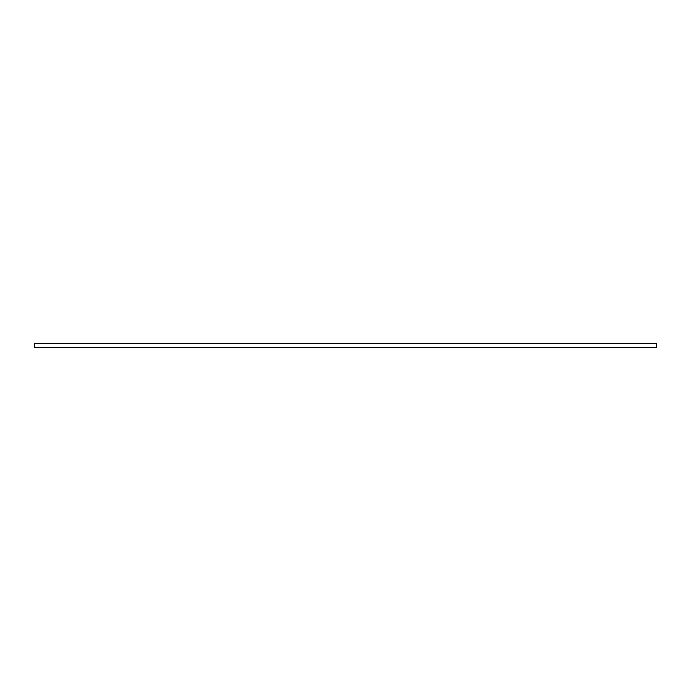<?xml version="1.0" encoding="UTF-8"?>
<svg xmlns="http://www.w3.org/2000/svg" width="691" height="691" viewBox="0 0 691 691"><rect width="100%" height="100%" fill="white"/><g stroke="black" fill="none" stroke-linecap="round" stroke-linejoin="round"><path stroke-width="1.04" d="M34.55 347.426L34.55 343.574L656.45 343.574L656.45 347.426L34.55 347.426"/></g></svg>
